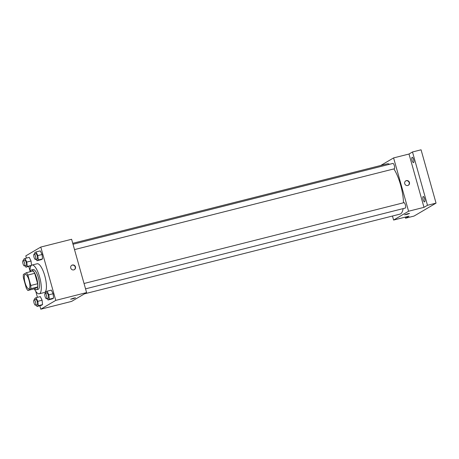 <?xml version="1.0" encoding="UTF-8"?>
<svg xmlns="http://www.w3.org/2000/svg" width="459" height="459" viewBox="0 0 459 459"><rect width="100%" height="100%" fill="white"/><g stroke="black" fill="none" stroke-linecap="round" stroke-linejoin="round"><path stroke-width="0.69" d="M29.078 280.415A7.413 2.232 75.8 0 1 28.9 288.774A7.413 2.232 75.8 0 1 24.918 282.136A7.413 2.232 75.8 0 1 25.268 274.407A7.413 2.232 75.8 0 1 29.078 280.415M26.301 272.732L23.369 274.453A9.955 3.001 75.8 0 0 23.369 277.695L26.301 288.126A9.955 3.001 75.8 0 0 27.867 290.449L30.793 288.722A9.955 3.001 75.8 0 0 30.793 285.481L27.861 275.056A9.955 3.001 75.8 0 0 26.301 272.732L33.151 270.999A9.955 3.001 75.8 0 1 34.712 273.323L27.861 275.056M27.867 290.449L34.718 288.717L37.644 286.995L30.793 288.722M34.712 273.323L37.644 283.748L30.793 285.481M37.644 283.748A9.955 3.001 75.8 0 1 37.644 286.995M34.574 288.757A10.19 3.07 -104.2 0 0 36.427 289.738A10.19 3.07 -104.2 0 0 36.68 289.635A10.19 3.07 -104.2 0 0 36.795 278.676A10.19 3.07 -104.2 0 0 31.436 269.978A10.19 3.07 -104.2 0 0 30.271 271.728M31.436 269.978L33.151 269.548A10.19 3.07 75.8 0 1 38.39 277.81A10.19 3.07 75.8 0 1 38.395 289.199A10.19 3.07 75.8 0 1 38.143 289.302L36.427 289.738M30.007 271.791A14.82 4.464 75.8 0 1 32.015 265.055A14.82 4.464 75.8 0 1 39.64 277.075A14.82 4.464 75.8 0 1 39.273 293.794A14.82 4.464 75.8 0 1 34.31 288.82M32.015 265.055L37.15 263.759A14.82 4.464 75.8 0 1 44.775 275.779A14.82 4.464 75.8 0 1 44.414 292.498L39.273 293.794M36.267 305L36.978 306.457L41.264 305.373L42.561 304.61L42.085 300.226L40.312 296.612L36.031 297.696L34.735 298.459L34.861 299.624M25.239 265.761L25.951 267.213L27.247 266.45L26.771 262.072L31.051 260.987L31.522 265.291L31.051 260.987L29.278 257.373L24.998 258.451L23.702 259.215L23.828 260.385M30.231 266.134L31.258 265.531L25.951 267.213M39.818 305.74L40.788 309.194L55.769 300.381L40.782 247.062L25.802 255.875L26.421 258.09M28.785 266.495L29.996 270.804M35.762 291.304L37.454 297.334M47.294 298.511L48.006 299.968L52.286 298.884L53.583 298.12L53.106 293.743L51.333 290.122L47.053 291.207L45.757 291.97L45.883 293.135M36.261 259.272L36.972 260.723L41.258 259.645L42.555 258.882L42.079 254.498L40.306 250.884L36.026 251.962L34.723 252.725L34.855 253.896M40.788 309.194L71.615 301.402L86.596 292.59L55.769 300.381M73.796 298.109L75.563 297.822L73.17 298.717L70.657 299.199L73.796 298.109M86.596 292.59L71.61 239.271L40.782 247.062M75.46 266.851A2.547 2.421 -120.5 0 1 71.019 268.676A2.547 2.421 -120.5 0 1 71.816 265.25A2.547 2.421 -120.5 0 1 75.46 266.851M71.69 265.331A2.547 2.421 -120.5 0 1 74.272 269.708M75.563 297.822L70.657 299.199M393.879 168.918A25.934 7.814 75.8 0 1 400.587 184.874A25.934 7.814 75.8 0 1 403.472 202.786M403.128 208.61A25.934 7.814 75.8 0 1 399.95 214.135L84.467 293.84M72.74 243.304L387.241 163.84A25.934 7.814 75.8 0 1 389.553 164.276M74.513 249.604L394.275 168.814A2.777 0.838 -104.2 0 0 394.401 165.917A2.777 0.838 -104.2 0 0 392.91 163.427L73.01 244.257M84.037 283.496L403.943 202.671A2.777 0.838 75.8 0 1 405.372 204.921A2.777 0.838 75.8 0 1 405.303 208.059L85.54 288.849M392.468 216.023L393.598 220.05L408.579 211.238L393.592 157.919L380.74 165.481M408.579 211.238L423.99 207.342L427.484 205.288L436.05 203.125L414.081 216.051L405.521 218.214L409.015 216.16L393.598 220.05M407.77 213.728L409.537 213.441L407.139 214.336L404.631 214.818L407.77 213.728M436.05 203.125L421.064 149.806L412.498 151.969L409.003 154.029L393.592 157.919M423.99 207.342L409.003 154.029M409.434 182.47A2.547 2.421 -120.5 0 1 404.993 184.294A2.547 2.421 -120.5 0 1 405.785 180.869A2.547 2.421 -120.5 0 1 409.434 182.47M405.664 180.949A2.547 2.421 -120.5 0 1 408.24 185.333M409.537 213.441L404.631 214.818M405.211 217.118L405.521 218.214M423.135 196.538A2.777 0.838 75.8 0 1 423.204 196.509A2.777 0.838 75.8 0 1 424.695 198.999A2.777 0.838 75.8 0 1 424.569 201.897A2.777 0.838 75.8 0 1 423.106 199.527A2.777 0.838 75.8 0 1 423.135 196.538M412.107 157.299A2.777 0.838 75.8 0 1 412.176 157.271A2.777 0.838 75.8 0 1 413.668 159.755A2.777 0.838 75.8 0 1 413.536 162.658A2.777 0.838 75.8 0 1 412.073 160.289A2.777 0.838 75.8 0 1 412.107 157.299M427.484 205.288L412.498 151.969M36.972 260.723L38.269 259.96L37.799 255.583L36.026 251.962M34.104 254.085L35.819 253.649A2.777 0.838 75.8 0 1 37.248 255.904A2.777 0.838 75.8 0 1 37.179 259.037L35.469 259.473A2.777 0.838 75.8 0 1 33.972 256.983A2.777 0.838 75.8 0 1 34.104 254.085A2.777 0.838 75.8 0 1 35.532 256.334A2.777 0.838 75.8 0 1 35.469 259.473M41.258 259.645L42.555 258.882L38.269 259.96M42.555 258.882L42.079 254.498L37.799 255.583M42.079 254.498L40.306 250.884M26.771 262.072L24.998 258.451M23.082 260.574L24.792 260.138A2.777 0.838 75.8 0 1 26.226 262.393A2.777 0.838 75.8 0 1 26.157 265.526L24.442 265.962A2.777 0.838 75.8 0 1 22.95 263.472A2.777 0.838 75.8 0 1 23.082 260.574A2.777 0.838 75.8 0 1 24.511 262.823A2.777 0.838 75.8 0 1 24.442 265.962M31.384 265.405L27.247 266.45M31.051 260.987L29.278 257.373M48.006 299.968L49.302 299.205L48.826 294.821L47.053 291.207M45.137 293.324L46.847 292.894A2.777 0.838 75.8 0 1 48.275 295.143A2.777 0.838 75.8 0 1 48.212 298.281L46.497 298.711A2.777 0.838 75.8 0 1 45.005 296.221A2.777 0.838 75.8 0 1 45.137 293.324A2.777 0.838 75.8 0 1 46.566 295.579A2.777 0.838 75.8 0 1 46.497 298.711M52.286 298.884L53.583 298.12L49.302 299.205M53.583 298.12L53.106 293.743L48.826 294.821M53.106 293.743L51.333 290.122M36.978 306.457L38.275 305.688L37.804 301.311L36.031 297.696M34.109 299.813L35.825 299.377A2.777 0.838 75.8 0 1 37.254 301.632A2.777 0.838 75.8 0 1 37.185 304.77L35.475 305.201A2.777 0.838 75.8 0 1 33.977 302.711A2.777 0.838 75.8 0 1 34.109 299.813A2.777 0.838 75.8 0 1 35.538 302.068A2.777 0.838 75.8 0 1 35.475 305.201M41.264 305.373L42.561 304.61L38.275 305.688M42.561 304.61L42.085 300.226L37.804 301.311M42.085 300.226L40.312 296.612"/></g></svg>
